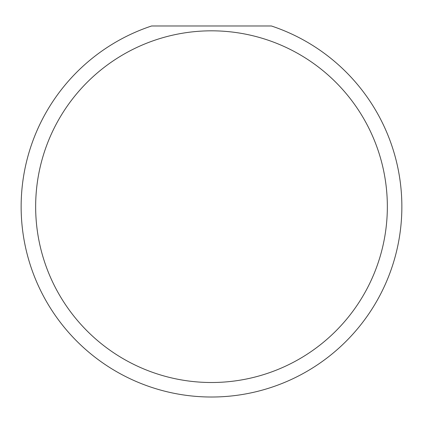 <?xml version="1.0" encoding="UTF-8"?>
<svg xmlns="http://www.w3.org/2000/svg" width="423" height="423" viewBox="0 0 423 423"><rect width="100%" height="100%" fill="white"/><g stroke="black" fill="none" stroke-linecap="round" stroke-linejoin="round"><path stroke-width="0.63" d="M387.346 206.667A175.846 175.846 0 0 0 211.5 30.821A175.846 175.846 0 0 0 35.654 206.667A175.846 175.846 0 0 0 211.5 382.508A175.846 175.846 0 0 0 387.346 206.667M271.397 25.983A190.35 190.35 0 0 1 211.5 397.017A190.35 190.35 0 0 1 151.603 25.983L271.397 25.983"/></g></svg>
